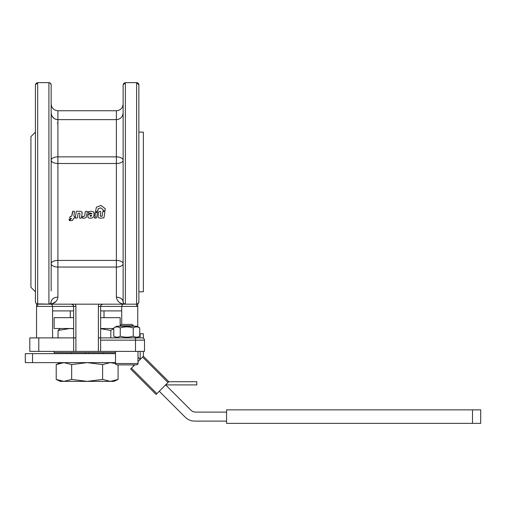 <?xml version="1.0" encoding="UTF-8"?>
<svg xmlns="http://www.w3.org/2000/svg" width="506" height="506" viewBox="0 0 506 506"><rect width="100%" height="100%" fill="white"/><g stroke="black" fill="none" stroke-linecap="round" stroke-linejoin="round"><path stroke-width="0.76" d="M89.821 215.638L90.656 216.372L91.731 215.771L91.434 215.341L89.821 215.651L90.656 216.391L91.731 215.752L91.434 215.322L91.731 215.752M104.894 211.793L103.945 217.852L100.055 218.181L98.392 217.612L98.069 216.429L98.74 211.755L100.428 211.331L100.827 211.799L100.264 215.898L101.693 216.391L102.13 216.018L102.813 211.672L104.495 211.331L104.894 211.799L104.495 211.331M102.769 211.957L102.13 215.999L100.637 216.334L100.258 215.689M100.428 211.331L100.827 211.799M98.708 211.957L98.069 216.416M102.927 209.471L100.586 207.833L98.265 208.725L97.411 211.375L95.425 212.033L96.393 207.213L100.96 205.449L105.172 208.605L105.058 210.635L103.376 210.977L102.927 209.471L100.586 207.852L98.265 208.744L97.715 210.945L96.311 211.957M105.172 208.605L105.058 210.641L103.376 210.977L102.977 210.509M103.376 210.977L102.977 210.515L103.376 210.977M105.172 208.624L105.318 209.01L105.172 208.624M95.742 212.261L95.425 212.033L95.742 212.261M95.033 216.366L95.261 213.209L97.203 211.919L97.519 212.147L96.595 217.852L94.837 218.194L94.521 217.82L95.381 216.726L94.799 216.106L95.261 213.216L97.203 211.919L97.519 212.147L97.127 211.957M95.381 216.701L94.578 217.472L94.837 218.168M91.466 211.274L93.831 211.957L94.034 214.727C93.895 217.068 92.668 218.225 90.372 218.194L88.721 217.991L87.962 217.371L87.917 214.405L92.054 213.76L90.954 213.07L88.594 213.083L88.348 211.609L91.466 211.268M88.297 211.957L88.594 213.077M92.054 213.76L88.322 214.051L87.734 216.195M93.831 211.957L94.167 213.102M94.173 213.418L94.154 213.791M86.981 211.242L87.38 211.71L86.146 217.536L84.154 218.194L82.611 218.194L82.212 217.725L82.763 216.385L84.072 216.366L84.66 215.796L85.305 211.584L86.981 211.242L87.38 211.71M85.248 211.957L84.66 215.777L84.072 216.366L82.364 216.707L82.611 218.168L82.212 217.725L82.611 218.168M76.678 211.242L80.796 211.312L81.953 211.957L82.061 214.209L81.099 218.194L79.796 218.194L79.404 217.725L79.986 213.703L79.436 213.083L78.101 213.405L77.405 217.852L75.717 218.194L75.318 217.725L76.279 211.584L76.678 211.242M76.223 211.957L75.318 217.7L75.717 218.168M79.796 218.168L79.404 217.7L79.796 218.194L79.404 217.7L79.986 213.627M81.915 211.9L82.187 213.007M72.877 211.242L74.148 211.242L74.546 211.71L73.87 216.011L74.686 216.897L74.54 217.871L73.471 218.554L72.592 220.363L69.79 220.736L69.626 220.331L71.39 218.535L70.125 218.219L69.733 217.738L69.91 216.764L71.763 216.094L72.877 211.242M72.421 211.957L71.763 216.075L69.91 216.745L69.733 217.713L70.125 218.194L69.733 217.738L70.125 218.219M69.79 220.736L69.626 220.293L69.79 220.698L69.626 220.293L71.39 218.535L71.169 218.219M74.23 216.416L74.686 216.878M74.148 211.242L74.546 211.71M69.17 220.262L69.05 219.212L70.264 219.142L69.17 220.262L69.05 219.243L70.264 219.174M116.854 364.883L136.645 364.883C137.917 364.231 138.366 363.782 137.993 363.536L115.507 363.536C115.128 363.763 115.577 364.212 116.854 364.883M137.746 337.894L138.404 337.894L137.746 337.894L137.746 337.325M100.637 351.392L100.637 337.894L98.392 337.894L98.392 351.392L144.488 351.392L144.488 340.146A2.252 2.252 0 0 0 142.243 337.894L100.637 337.894L100.637 306.408A2.252 2.252 0 0 1 102.889 304.163L101.295 304.821A2.252 2.252 0 0 1 102.889 304.163L98.993 304.163A4.497 4.497 0 0 0 98.392 306.408L121.712 306.408L122.161 304.821L123.217 304.163L122.161 304.821L121.712 306.408L121.712 324.403M38.791 351.392L38.791 337.894L29.797 337.894L29.797 351.392L75.9 351.392L75.9 337.894L73.648 337.894L73.648 310.912L52.58 310.912L52.58 337.894M134.754 364.883L130.643 368.994L156.088 394.44L130.643 368.994L156.088 394.44L168.017 382.511L168.808 381.714L143.369 356.275L137.993 361.645M138.872 155.74L138.872 301.911L138.208 303.505L136.62 304.163L102.889 304.163M75.9 337.894L75.9 306.408L73.648 306.408L72.99 304.821A2.252 2.252 0 0 1 73.648 306.408L73.648 337.894L38.791 337.894M49.841 303.961L50.505 303.505L48.911 304.163L36.546 303.859L36.546 306.269L36.546 303.859L51.074 304.163L52.131 304.821L51.074 304.163L37.672 304.163L36.078 303.505L35.42 301.911A2.252 2.252 0 0 0 35.445 302.265M137.993 357.274A13.491 13.491 0 0 1 138.321 357.59L140.187 359.456L140.187 351.392M226.574 421.106L194.702 421.106A13.491 13.491 0 0 1 185.164 417.153L159.27 391.258M56.122 301.348L52.801 303.492L49.67 304.163L136.62 304.163L136.62 82.649A2.252 2.252 0 0 1 138.872 84.894L138.872 133.008M138.701 302.759A2.252 2.252 0 0 0 138.872 301.911L138.872 84.894L136.62 82.649L125.374 82.649L123.129 84.894L123.787 83.307L125.374 82.649L125.374 304.163L123.787 303.505L123.129 301.911L123.363 302.917M116.741 337.894L113.768 336.18C115.931 337.527 118.094 337.527 120.257 336.18C124.59 337.527 128.916 337.527 133.242 336.18C135.406 337.527 137.569 337.527 139.732 336.18L136.759 337.894M125.191 304.157L125.071 304.144A2.252 2.252 0 0 0 125.197 304.157A2.252 2.252 0 0 1 124.716 304.062A2.252 2.252 0 0 0 125.064 304.138M125.058 304.138L124.489 303.979M50.505 303.505L48.911 304.163L49.67 304.163C54.471 303.777 57.216 301.431 57.912 297.117C53.813 297.401 51.561 299.002 51.163 301.911L50.505 303.505A2.252 2.252 0 0 1 49.835 303.967A2.252 2.252 0 0 0 50.505 303.505M75.9 306.408A4.497 4.497 0 0 0 75.299 304.163L71.403 304.163A2.252 2.252 0 0 1 72.99 304.821L71.403 304.163L51.074 304.163L75.299 304.163L61.283 304.163M35.42 84.894L36.078 83.307L37.672 82.649L35.42 84.894L35.42 301.911M113.932 362.631L115.507 363.365M115.52 363.536L110.346 362.631L102.61 364.567L87.146 362.631L71.675 364.567L63.946 362.631L56.21 364.567L60.353 362.631M162.451 375.357L168.808 381.714L196.796 381.714L196.796 384.895L165.626 384.895L190.863 410.132A6.749 6.749 0 0 0 195.639 412.112L226.574 412.112M49.449 304.1A2.252 2.252 0 0 0 49.835 303.967A2.252 2.252 0 0 1 49.088 304.157A2.252 2.252 0 0 0 49.449 304.1L49.499 304.081M138.872 291.791L143.369 291.791L143.369 132.123L138.872 132.123M123.129 84.894L123.129 301.918C122.724 299.002 120.479 297.401 116.38 297.117C120.479 297.401 122.724 299.002 123.129 301.911L123.129 301.804M48.911 304.163L48.911 82.649A2.252 2.252 0 0 1 51.163 84.894L51.163 290.906M35.42 132.123L30.923 136.62L30.923 287.294L35.42 291.791M85.571 352.669L85.571 353.637M113.768 327.92C115.931 326.566 118.094 326.566 120.257 327.92C124.59 326.566 128.916 326.566 133.242 327.92C135.406 326.566 137.569 326.566 139.732 327.92L136.759 326.199L116.741 326.199L113.768 327.92L113.768 336.18M118.081 379.437L110.346 381.372L87.146 381.372L102.61 379.437L110.346 381.372L113.932 381.372L118.081 379.437L118.081 364.883M60.353 381.372L56.21 379.437L63.946 381.372L60.353 381.372M123.129 112.889C122.724 116.987 120.479 119.239 116.38 119.637L57.912 119.637L57.912 110.757L116.38 110.757L116.38 156.86L57.912 156.86L57.912 119.637C53.813 119.239 51.561 116.987 51.163 112.889L51.163 133.008M51.163 211.957L51.163 160.263A6.749 3.403 180 0 1 57.912 156.86L57.912 163.495L116.38 163.495L116.38 260.419L57.912 260.419L57.912 163.495C53.813 163.305 51.561 162.224 51.163 160.263L51.163 155.74M133.495 325.782L132.117 324.403L121.383 324.403L120.004 325.782L133.495 325.782L133.495 326.199M115.507 352.669L54.129 352.669L54.129 351.392M110.808 337.894L110.808 330.443L113.768 328.527L100.637 328.508M73.648 328.508L54.129 328.508L54.129 317.654L73.648 317.654M120.162 325.624L120.162 317.654L100.637 317.654M73.648 328.717L69.885 328.508L58.057 330.443L60.353 328.508M110.808 330.443L100.637 328.698M58.057 337.894L58.057 330.443M57.912 123.116L57.248 123.091M87.146 381.372L63.946 381.372L71.675 379.437L87.146 381.372M472.503 423.351L480.7 423.351L480.7 409.86L472.503 409.86L472.503 423.351L226.574 423.351L226.574 409.86L472.503 409.86M71.226 353.637L71.226 352.669M88.714 353.637L88.714 352.669M103.066 352.669L103.066 353.637M102.61 379.437L102.61 364.567M71.675 379.437L71.675 364.567M56.21 379.437L56.21 364.567M139.732 327.92L139.732 336.18M120.257 327.92L120.257 336.18M133.242 327.92L133.242 336.18M51.163 84.894L50.492 83.294L48.911 82.649L37.672 82.649L37.672 306.408L52.58 306.408L52.131 304.821L52.58 306.408L52.58 310.912M25.3 353.637L32.529 353.637L32.529 362.631L25.3 362.631L25.3 353.637M52.58 306.408L73.648 306.408L73.648 310.912M101.276 304.84L100.839 305.485M100.808 305.554L100.637 306.408A2.252 2.252 0 0 1 101.295 304.821M57.912 297.117L57.912 267.054L116.38 267.054L116.38 260.419A6.749 3.232 180 0 1 123.129 263.651A6.749 3.403 0 0 1 116.38 267.054L116.38 297.117C117.076 301.431 119.821 303.777 124.621 304.163M123.337 302.866L123.129 301.937M100.637 310.912L121.712 310.912M137.746 326.768L137.746 303.859A2.252 2.252 0 0 0 138.701 302.771M32.529 353.637L115.507 353.637M115.507 362.631L32.529 362.631M139.991 337.894L140.187 333.758L143.369 333.758L143.369 338.198M143.369 351.392L143.369 356.275L149.725 362.631M37.672 306.408A4.497 4.497 0 0 1 36.546 306.269L36.546 337.894M75.299 304.163L98.993 304.163M138.208 303.505A2.252 2.252 0 0 1 136.62 304.163L137.746 303.859L137.746 306.269A4.497 4.497 0 0 1 136.62 306.408L136.62 304.163L137.746 303.859A2.252 2.252 0 0 1 136.62 304.163M133.824 365.813L132.895 364.883M133.242 364.883L130.036 364.883M29.797 351.392L29.797 340.146M73.648 351.392L73.648 337.894M98.392 351.392L75.9 351.392M137.993 363.536L137.993 351.392M100.637 340.146L144.488 340.146A2.252 2.252 0 0 0 143.831 338.552M135.494 337.894L135.494 351.392M156.885 393.643L131.44 368.197M98.392 306.408L98.392 337.894M71.403 304.163A2.252 2.252 0 0 1 73.648 306.408M57.912 260.419L57.912 267.054A6.749 3.403 0 0 1 51.163 263.651C51.561 261.691 53.813 260.609 57.912 260.419M116.38 156.86A6.749 3.403 180 0 1 123.129 160.263A6.749 3.232 0 0 1 116.38 163.495L116.38 156.86M50.537 303.474L50.986 302.778A2.252 2.252 0 0 1 50.524 303.486M121.712 306.408L136.62 306.408M142.572 357.065L168.017 382.511M70.277 317.654L70.277 310.912M120.004 325.782L120.004 326.199M57.912 110.757C53.813 110.359 51.561 108.107 51.163 104.008M57.07 119.587L55.654 119.245M55.641 119.245L54.332 118.613M54.072 118.436L51.935 116.019M51.827 115.804L51.378 114.571M51.201 113.622L51.163 112.895M116.38 110.757C120.479 110.359 122.724 108.107 123.129 104.008M104.008 317.654L104.008 310.912M50.998 302.752A2.252 2.252 0 0 0 51.119 302.354M71.144 353.637L71.144 352.669M103.142 353.637L103.142 352.669M115.507 351.392L115.507 363.536"/></g></svg>

